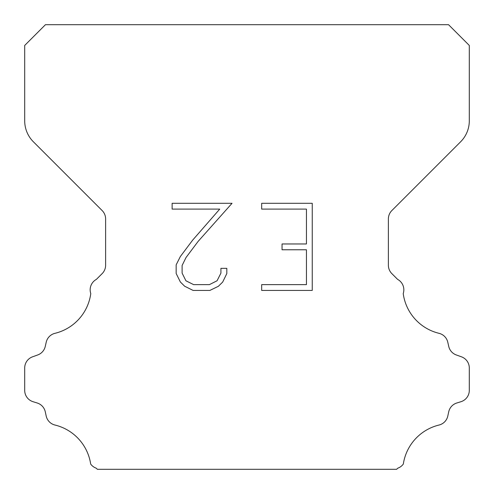 <?xml version="1.0" encoding="UTF-8"?>
<svg xmlns="http://www.w3.org/2000/svg" width="494" height="494" viewBox="0 0 494 494"><rect width="100%" height="100%" fill="white"/><g stroke="black" fill="none" stroke-linecap="round" stroke-linejoin="round"><path stroke-width="0.74" d="M306.441 284.63L306.441 249.773L282.049 249.773L282.049 243.962L306.441 243.962L306.441 209.104L261.678 209.104L261.678 203.293L312.251 203.293L312.251 290.435L261.678 290.435L261.678 284.63L306.441 284.63M226.82 268.341L226.82 273.565L222.677 282.074L218.367 286.304L209.857 290.435L193.123 290.435L184.67 286.236L180.359 281.981L176.16 273.478L176.16 264.852L180.359 256.516L192.666 240.121L219.731 209.104L172.128 209.104L172.128 203.293L232.038 203.293L198.113 241.405L186.028 257.516L182.113 265.463L182.113 273.114L185.917 280.777L193.629 284.63L209.407 284.63L217.064 280.765L220.923 273.114L220.923 268.341L226.82 268.341M45.448 24.7L448.552 24.7L469.3 45.448L469.3 120.832A29.64 29.64 0 0 1 460.618 141.79L391.853 210.555A11.856 11.856 0 0 0 388.383 218.941L388.383 265.241A11.856 11.856 0 0 0 391.853 273.62L397.621 279.382A11.856 11.856 0 0 1 403.221 293.584A47.424 47.424 0 0 0 439.024 333.32A11.856 11.856 0 0 1 447.786 342.225L448.737 346.418A11.856 11.856 0 0 0 456.277 354.951L461.464 356.822A11.856 11.856 0 0 1 469.3 367.974L469.3 390.384A11.856 11.856 0 0 1 460.964 401.702L456.783 403.005A11.856 11.856 0 0 0 448.713 411.835L447.811 416.01A11.856 11.856 0 0 1 439.018 425.038A47.424 47.424 0 0 0 403.32 464.064A11.856 11.856 0 0 1 397.75 468.201L396.651 469.3L97.349 469.3L96.25 468.201A11.856 11.856 0 0 1 90.68 464.064A47.424 47.424 0 0 0 54.982 425.038A11.856 11.856 0 0 1 46.189 416.01L45.287 411.835A11.856 11.856 0 0 0 37.217 403.005L33.036 401.702A11.856 11.856 0 0 1 24.7 390.384L24.7 367.974A11.856 11.856 0 0 1 32.536 356.822L37.723 354.951A11.856 11.856 0 0 0 45.263 346.418L46.214 342.225A11.856 11.856 0 0 1 54.976 333.32A47.424 47.424 0 0 0 90.779 293.584A11.856 11.856 0 0 1 96.379 279.382L102.147 273.62A11.856 11.856 0 0 0 105.617 265.241L105.617 218.941A11.856 11.856 0 0 0 102.147 210.555L33.382 141.79A29.64 29.64 0 0 1 24.7 120.832L24.7 45.448L45.448 24.7"/></g></svg>
